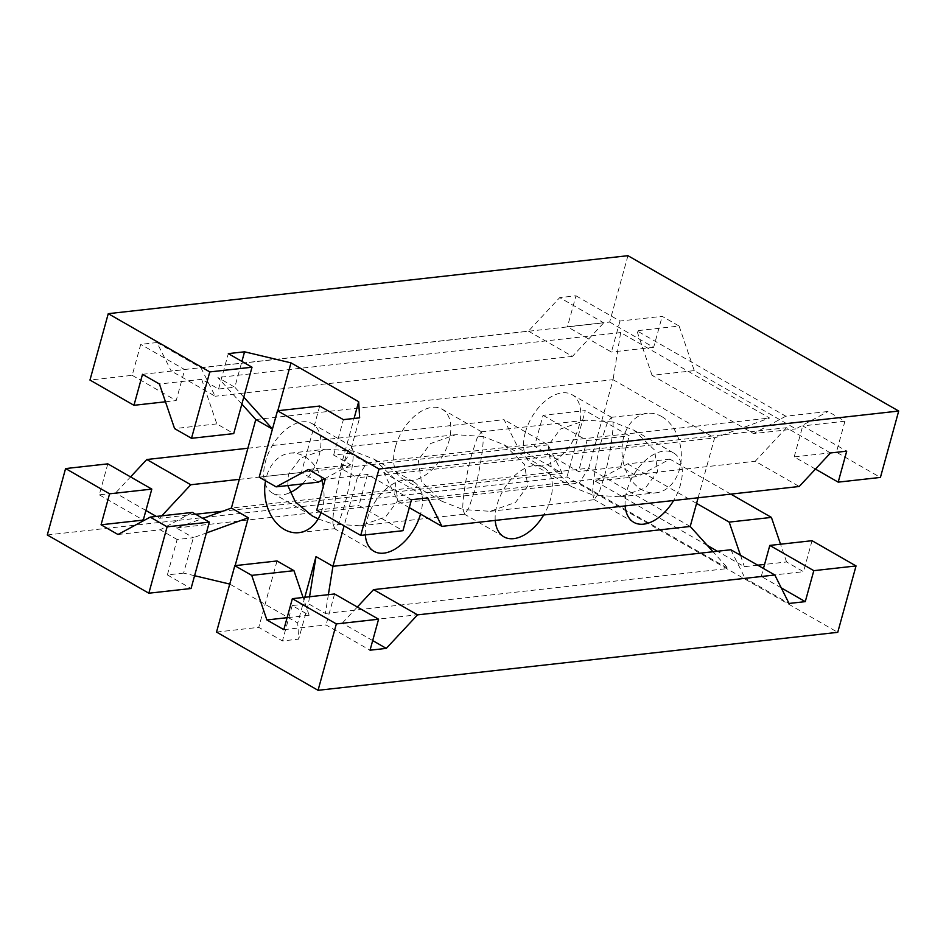 <?xml version="1.0" encoding="UTF-8"?>
<svg xmlns="http://www.w3.org/2000/svg" width="946" height="946" viewBox="0 0 946 946"><rect width="100%" height="100%" fill="white"/><g stroke="black" fill="none" stroke-linecap="round" stroke-linejoin="round"><path stroke-width="0.71" stroke-dasharray="4.73 3.55" d="M194.58 575.712L183.607 573.099L193.362 537.695L206.358 532.988M304.813 597.293L297.73 623L229.736 584.084M230.032 584.155L235.14 565.625M308.349 469.476L350.564 464.758L333.642 455.05L349.89 453.24L340.394 468.093L357.316 477.801L344.084 525.858M340.394 468.093L354.064 418.451M272.436 429.094L277.805 410.73M321.806 480.284A39.98 29.527 -96.4 0 0 304.411 456.421A39.98 29.527 -96.4 0 0 289.925 453.193A39.98 29.527 -96.4 0 0 265.542 480.793M321.084 512.661A39.98 29.527 -96.4 0 0 323.26 486.481M183.607 573.099L167.371 574.908L177.127 539.504L193.362 537.695L176.441 527.986L202.87 518.408M216.528 632.058L258.755 627.34L282.44 640.939L298.688 639.129L297.73 623M167.371 574.908L191.057 588.507M47.3 534.963L566.985 476.985L837.742 632.33M395.44 446.855A39.98 23.721 119.8 0 0 402.334 478.558A39.98 23.721 119.8 0 0 449.031 440.883A39.98 23.721 119.8 0 0 442.137 409.192A39.98 23.721 119.8 0 0 395.44 446.855M302.33 483.938A39.98 23.721 119.8 0 0 319.109 455.381A39.98 23.721 119.8 0 0 312.215 423.678A39.98 23.721 119.8 0 0 265.519 461.352A39.98 23.721 119.8 0 0 272.413 493.043A39.98 23.721 119.8 0 0 289.866 492.712M525.361 432.369A39.98 23.721 119.8 0 0 532.255 464.06A39.98 23.721 119.8 0 0 578.952 426.386A39.98 23.721 119.8 0 0 572.046 394.695A39.98 23.721 119.8 0 0 525.361 432.369M255.787 419.539L613.067 379.677L588.684 468.199L231.403 508.061M318.128 518.916L333.027 524.013L334.766 528.66L339.07 522.109L344.202 506.5C349.228 489.295 354.147 458.751 353.142 450.982L325.897 449.173L300.544 458.077L288.364 474.466L287.785 485.558M698.124 497.762L714.597 437.939L357.316 477.801L366.812 462.949L349.89 453.24L359.634 417.836M309.555 596.76L308.431 603.725L298.688 639.129M328.38 594.656L325.353 613.434L308.431 603.725L292.196 605.535L309.117 615.243L287.111 617.691M365.322 534.892A39.98 23.721 -60.2 0 1 367.048 519.614A39.98 23.721 -60.2 0 1 413.745 481.94A39.98 23.721 -60.2 0 1 420.639 513.631A39.98 23.721 -60.2 0 1 420.521 514.068M625.164 505.909A39.98 23.721 -60.2 0 1 626.891 490.619A39.98 23.721 -60.2 0 1 673.587 452.957A39.98 23.721 -60.2 0 1 680.481 484.648A39.98 23.721 -60.2 0 1 673.635 500.493M495.243 520.406A39.98 23.721 -60.2 0 1 496.969 505.117A39.98 23.721 -60.2 0 1 543.666 467.442A39.98 23.721 -60.2 0 1 550.56 499.145A39.98 23.721 -60.2 0 1 543.714 514.991M243.772 397.154L234.809 387.21L241.916 361.419M241.857 404.096L217.887 377.501L234.809 387.21L218.573 389.031L201.652 379.311L159.425 384.029M107.809 463.859L99.283 494.841L115.518 493.032L130.56 476.914M99.283 494.841L143.272 520.087M117.978 534.502L160.193 529.795L177.127 539.504M176.441 527.986L579.189 483.051L728.113 568.499L713.012 551.743M325.353 613.434L728.113 568.499M283.812 629.658L326.039 624.951L370.04 650.198M372.689 640.584L342.286 623.142L745.034 578.207L789.035 603.453M781.242 587.856L761.27 576.398L803.497 571.68L786.575 561.971L764.569 564.431M757.722 565.188L744.348 566.689L717.458 551.258M707.336 545.44L595.436 481.242L637.651 476.524L620.73 466.816L578.514 471.534L534.514 446.287L543.039 415.306L585.267 410.588L566.985 476.985M247.876 448.238L504.064 419.646L518.266 448.097L534.514 446.287M518.266 448.097L562.267 473.343L222.653 511.23M195.621 514.246L159.519 518.278L156.315 516.433M145.921 510.473L115.518 493.032M192.428 512.413L160.193 529.795M690.213 526.461L588.684 468.199L579.189 483.051M277.036 560.954L258.755 627.34M292.196 605.535L282.44 640.939M309.117 615.243L303.075 597.482M786.575 561.971L780.533 544.21M812.035 540.698L803.497 571.68M620.73 466.816L629.267 435.834L585.267 410.588M730.844 494.119L669.886 459.141L637.651 476.524M601.798 439.5C596.772 456.705 591.853 487.249 592.858 495.018L571.892 486.8L551.258 466.946L548.207 445.471L560.387 429.082L585.74 420.19L612.973 421.987L611.234 417.34L606.93 423.891L601.798 439.5M471.877 453.985C466.851 471.203 461.932 501.735 462.937 509.516L441.983 501.297L421.337 481.443L418.286 459.969L430.465 443.579L455.818 434.687L483.063 436.484L481.313 431.837L477.009 438.388L471.877 453.985M353.142 450.982L351.392 446.335L347.087 452.886L341.955 468.483C336.93 485.7 332.011 516.232 333.027 524.013L360.26 525.81L385.613 516.918L397.793 500.529L394.742 479.054L374.108 459.2L353.142 450.982M613.067 379.677L714.597 437.939L769.559 418.014L620.647 332.566L613.067 379.677M661.703 416.559A39.98 29.527 83.6 0 1 681.179 459.65A39.98 29.527 83.6 0 1 656.075 492.807A39.98 29.527 83.6 0 1 641.589 489.579A39.98 29.527 83.6 0 1 622.101 446.5A39.98 29.527 83.6 0 1 647.206 413.331A39.98 29.527 83.6 0 1 661.703 416.559M620.647 332.566L217.887 377.501M333.642 455.05L343.398 419.646M366.812 462.949L769.559 418.014M156.965 342.547L200.966 367.793L603.714 322.858L559.725 297.612L528.447 331.135L171.167 370.998L156.965 342.547L140.729 344.356L132.192 375.337L89.965 380.055M627.943 255.692L609.65 322.078L567.423 326.784L575.96 295.802L559.725 297.612M575.96 295.802L619.961 321.049L662.188 316.342L679.11 326.051L636.883 330.757L785.807 416.205L828.022 411.498L844.944 421.207L802.728 425.913L846.717 451.159M830.482 452.968L786.481 427.722L383.733 472.657L427.734 497.903M411.486 499.713L367.486 474.466L325.27 479.184M142.503 374.32L184.73 369.602L140.729 344.356M474.123 492.015L468.991 507.612L464.687 514.163L462.937 509.516L490.182 511.313L515.535 502.421L527.714 486.031L524.663 464.557L504.017 444.703L483.063 436.484C484.068 444.265 479.149 474.797 474.123 492.015M612.973 421.987C613.989 429.768 609.07 460.3 604.045 477.517L598.913 493.114L594.147 499.571L592.858 495.018L620.103 496.827L645.456 487.923L657.636 471.534L654.573 450.071L633.938 430.205L612.973 421.987M218.573 389.031L228.329 353.615M324.573 478.782L350.564 464.758M319.701 406.047L301.419 472.444L318.341 482.153M679.11 326.051L694.269 370.619L795.799 428.881L828.022 411.498M609.65 322.078L653.651 347.324L662.188 316.342M844.944 421.207L836.418 452.188L880.419 477.434M259.192 477.151L301.419 472.444M201.652 379.311L216.811 423.891L233.733 433.599M562.267 473.343L548.065 444.892L504.064 419.646M239.314 479.338L548.065 444.892M161.801 515.83L159.519 518.278M761.27 576.398L763.457 568.475M342.286 623.142L357.316 607.025M595.436 481.242L627.659 463.847L669.886 459.141M543.039 415.306L587.04 440.552L578.514 471.534M740.482 555.302L744.348 566.689M696.575 503.39L627.659 463.847M730.832 549.756L745.034 578.207M334.577 593.97L326.039 624.951M587.04 440.552L629.267 435.834M367.486 474.466L358.96 505.448L402.961 530.694M694.269 370.619L652.042 375.337L753.572 433.587L795.799 428.881M785.807 416.205L753.572 433.587M652.042 375.337L636.883 330.757M132.192 375.337L176.193 400.584L184.73 369.602M815.44 469.086L794.191 456.894L836.418 452.188M794.191 456.894L802.728 425.913M216.811 423.891L174.584 428.597M316.733 510.166L358.96 505.448M409.311 507.635L397.935 501.108L383.733 472.657M786.481 427.722L755.215 461.246L799.216 486.492M528.447 331.135L572.448 356.382L603.714 322.858M200.966 367.793L215.168 396.244L171.167 370.998M572.448 356.382L215.168 396.244M397.935 501.108L755.215 461.246M165.467 401.79L176.193 400.584M619.961 321.049L611.423 352.03L567.423 326.784M653.651 347.324L611.423 352.03M298.794 532.669L334.766 528.66M289.925 453.193L325.897 449.173M571.892 486.8L532.255 464.06M441.983 501.297L402.334 478.558M611.695 417.446L572.046 394.695M351.853 446.429L312.215 423.678M481.774 431.932L442.137 409.192M312.062 515.795L272.413 493.043M413.745 481.94L374.108 459.2M373.954 551.305L334.305 528.554M503.863 536.808L464.226 514.068M673.587 452.957L633.938 430.205M633.785 522.322L594.147 499.571M543.666 467.442L504.017 444.703M481.313 431.837L585.74 420.19M611.234 417.34L647.206 413.331M351.392 446.335L455.818 434.687M620.103 496.827L656.075 492.807M360.26 525.81L464.687 514.163M490.182 511.313L594.608 499.665"/><path stroke-width="1.42" d="M229.736 584.084L194.58 575.712M235.14 565.625L248.325 517.769L231.403 508.061L255.787 419.539L272.436 429.094M206.358 532.988L248.325 517.769M344.084 525.858L332.933 566.323L316.011 556.603L304.813 597.293M354.064 418.451L358.676 401.707L359.634 417.836L343.398 419.646L319.701 406.047L277.485 410.765L379.015 469.015L898.7 411.037L627.943 255.692L108.258 313.67L209.787 371.92L252.014 367.214L228.329 353.615L244.565 351.806L290.99 362.862L358.676 401.707M277.805 410.73L290.99 362.862M265.542 480.793A39.98 29.527 -96.4 0 0 284.297 529.441A39.98 29.527 -96.4 0 0 298.794 532.669A39.98 29.527 -96.4 0 0 321.084 512.661M323.26 486.481A39.98 29.527 -96.4 0 0 321.806 480.284M202.87 518.408L231.403 508.061M763.457 568.475L769.808 545.416L813.808 570.663L856.035 565.945L837.742 632.33L318.057 690.308L216.528 632.058L234.809 565.673L277.036 560.954L293.958 570.663L251.731 575.381L234.809 565.673M148.841 593.213L167.123 526.827L209.35 522.121L191.057 588.507L148.841 593.213L47.3 534.963L65.581 468.566L107.809 463.859L151.809 489.106L143.272 520.087L101.056 524.794L109.582 493.812L65.581 468.566M289.866 492.712A39.98 23.721 119.8 0 0 302.33 483.938M316.011 556.603L309.555 596.76M713.012 551.743L690.213 526.461L332.933 566.323L328.38 594.656M287.785 485.558L295.424 501.924L312.062 515.795L318.128 518.916M690.213 526.461L698.124 497.762M420.521 514.068A39.98 23.721 -60.2 0 1 373.954 551.305A39.98 23.721 -60.2 0 1 365.322 534.892M673.635 500.493A39.98 23.721 -60.2 0 1 633.785 522.322A39.98 23.721 -60.2 0 1 625.164 505.909M543.714 514.991A39.98 23.721 -60.2 0 1 503.863 536.808A39.98 23.721 -60.2 0 1 495.243 520.406M272.46 428.987L243.772 397.154M255.787 419.539L241.857 404.096M241.916 361.419L244.565 351.806M167.123 526.827L150.201 517.119L117.978 534.502L101.056 524.794M287.111 617.691L266.89 619.949L251.731 575.381M318.057 690.308L336.35 623.922L292.349 598.676L283.812 629.658L266.89 619.949M813.808 570.663L805.271 601.644L789.035 603.453L774.833 575.002L417.553 614.865L386.275 648.388L370.04 650.198L378.577 619.216L336.35 623.922M386.275 648.388L372.689 640.584M805.271 601.644L781.242 587.856M764.569 564.431L757.722 565.188M717.458 551.258L707.336 545.44M222.653 511.23L195.621 514.246M156.315 516.433L145.921 510.473M209.35 522.121L192.428 512.413L150.201 517.119M130.56 476.914L146.784 459.508L247.876 448.238M303.075 597.482L293.958 570.663M780.533 544.21L771.416 517.403L730.844 494.119M856.035 565.945L812.035 540.698L769.808 545.416M379.015 469.015L360.733 535.412L402.961 530.694L411.486 499.713L427.734 497.903L441.936 526.354L799.216 486.492L830.482 452.968L846.717 451.159L838.191 482.141L880.419 477.434L898.7 411.037M277.485 410.765L259.192 477.151L276.114 486.859L308.349 469.476L325.27 479.184L316.733 510.166L360.733 535.412M108.258 313.67L89.965 380.055L133.965 405.302L142.503 374.32L159.425 384.029L174.584 428.597L191.506 438.305L209.787 371.92M276.114 486.859L318.341 482.153L324.573 478.782M191.506 438.305L233.733 433.599L252.014 367.214M146.784 459.508L190.785 484.754L239.314 479.338M190.785 484.754L161.801 515.83M357.316 607.025L373.552 589.618L417.553 614.865M771.416 517.403L729.189 522.109L740.482 555.302M729.189 522.109L696.575 503.39M774.833 575.002L730.832 549.756L373.552 589.618M378.577 619.216L334.577 593.97L292.349 598.676M109.582 493.812L151.809 489.106M441.936 526.354L409.311 507.635M838.191 482.141L815.44 469.086M133.965 405.302L165.467 401.79"/></g></svg>
